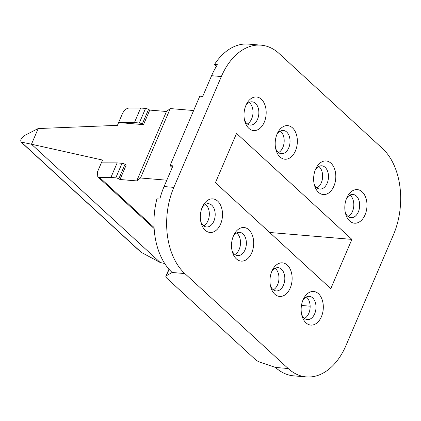 <?xml version="1.0" encoding="UTF-8"?>
<svg xmlns="http://www.w3.org/2000/svg" width="421" height="421" viewBox="0 0 421 421"><rect width="100%" height="100%" fill="white"/><g stroke="black" fill="none" stroke-linecap="round" stroke-linejoin="round"><path stroke-width="0.63" d="M393.482 234.686A63.197 41.4 94.8 0 0 382.484 148.508L279.134 53.551A63.197 41.4 94.8 0 0 261.031 45.158A63.197 41.4 94.8 0 0 221.351 76.533L173.841 187.377A63.197 41.4 94.8 0 0 184.84 273.561L288.19 368.517A63.197 41.4 94.8 0 0 306.293 376.906A63.197 41.4 94.8 0 0 345.973 345.53L393.482 234.686M215.431 182.677L330.774 288.653L351.888 239.391L236.549 133.415L215.431 182.677M303.062 299.863A16.851 11.041 -85.2 0 1 303.394 299.12A16.851 11.041 -85.2 0 1 318.708 293.958A16.851 11.041 -85.2 0 1 321.402 316.713A16.851 11.041 -85.2 0 1 311.103 325.101A16.851 11.041 -85.2 0 1 301.989 315.855A16.851 11.041 -85.2 0 1 303.062 299.863M271.882 271.213A16.851 11.041 -85.2 0 1 272.213 270.471A16.851 11.041 -85.2 0 1 287.522 265.309A16.851 11.041 -85.2 0 1 290.222 288.064A16.851 11.041 -85.2 0 1 279.923 296.452A16.851 11.041 -85.2 0 1 270.808 287.201A16.851 11.041 -85.2 0 1 271.882 271.213M233.434 235.886A16.851 11.041 -85.2 0 1 233.766 235.144A16.851 11.041 -85.2 0 1 249.079 229.982A16.851 11.041 -85.2 0 1 251.774 252.742A16.851 11.041 -85.2 0 1 241.475 261.125A16.851 11.041 -85.2 0 1 232.36 251.879A16.851 11.041 -85.2 0 1 233.434 235.886M202.254 207.237A16.851 11.041 -85.2 0 1 202.585 206.495A16.851 11.041 -85.2 0 1 217.894 201.333A16.851 11.041 -85.2 0 1 220.593 224.093A16.851 11.041 -85.2 0 1 210.295 232.476A16.851 11.041 -85.2 0 1 201.18 223.23A16.851 11.041 -85.2 0 1 202.254 207.237M245.922 105.35A16.851 11.041 -85.2 0 1 246.253 104.608A16.851 11.041 -85.2 0 1 261.567 99.445A16.851 11.041 -85.2 0 1 264.262 122.206A16.851 11.041 -85.2 0 1 253.963 130.589A16.851 11.041 -85.2 0 1 244.848 121.343A16.851 11.041 -85.2 0 1 245.922 105.35M277.102 133.999A16.851 11.041 -85.2 0 1 277.439 133.257A16.851 11.041 -85.2 0 1 292.748 128.095A16.851 11.041 -85.2 0 1 295.442 150.855A16.851 11.041 -85.2 0 1 285.149 159.238A16.851 11.041 -85.2 0 1 276.029 149.992A16.851 11.041 -85.2 0 1 277.102 133.999M315.55 169.326A16.851 11.041 -85.2 0 1 315.882 168.584A16.851 11.041 -85.2 0 1 331.195 163.422A16.851 11.041 -85.2 0 1 333.89 186.177A16.851 11.041 -85.2 0 1 323.591 194.565A16.851 11.041 -85.2 0 1 314.476 185.319A16.851 11.041 -85.2 0 1 315.55 169.326M346.73 197.975A16.851 11.041 -85.2 0 1 347.067 197.233A16.851 11.041 -85.2 0 1 362.376 192.071A16.851 11.041 -85.2 0 1 365.07 214.826A16.851 11.041 -85.2 0 1 354.777 223.214A16.851 11.041 -85.2 0 1 345.657 213.968A16.851 11.041 -85.2 0 1 346.73 197.975M269.635 232.476L351.888 239.391M261.031 45.158L248.343 44.094A63.197 41.4 -85.2 0 0 214.51 64.455L217.436 64.697A63.197 41.4 -85.2 0 0 211.589 75.712L202.712 96.425L199.786 96.183L170.031 165.6L172.21 167.6M306.293 376.906L293.605 375.842A63.197 41.4 -85.2 0 1 275.502 367.449L260.799 362.497A6.483 2.216 -156.8 0 1 255.305 359.487L166.974 278.323A6.483 2.216 -156.8 0 1 165.895 276.181A6.483 2.216 -156.8 0 1 166.358 275.723L172.152 272.492A63.197 41.4 -85.2 0 1 156.922 198.807L159.854 199.054A63.197 41.4 -85.2 0 1 164.085 186.556L173.841 187.377M214.51 64.455L216.462 66.244M310.145 306.193L301.462 305.462M166.811 180.199L140.509 177.988L136.725 180.909L119.99 179.504L118.785 178.841A3.242 1.11 -156.8 0 0 115.791 177.851L110.912 177.446L99.551 177.42L97.767 176.778L97.504 171.815L102.545 160.059L31.475 144.224L38.19 128.552L117.417 125.347L118.617 122.548L143.508 124.642L142.298 123.979A3.242 1.11 -156.8 0 0 139.304 122.99L134.425 122.579L118.617 122.548L122.458 113.591C124.169 110.139 126.447 108.276 129.3 108.002L140.667 108.029L134.425 122.579M170.031 165.6L172.963 165.842L164.085 186.556M205.49 204.359A11.667 7.641 -85.2 0 1 208.011 220.678A11.667 7.641 -85.2 0 1 203.69 225.824M236.676 233.008A11.667 7.641 -85.2 0 1 239.191 249.327A11.667 7.641 -85.2 0 1 234.871 254.473M275.118 268.335A11.667 7.641 -85.2 0 1 277.639 284.654A11.667 7.641 -85.2 0 1 273.318 289.795M306.304 296.984A11.667 7.641 -85.2 0 1 308.819 313.303A11.667 7.641 -85.2 0 1 304.499 318.45M201.98 207.9A11.667 7.641 -85.2 0 1 208.495 203.711A11.667 7.641 -85.2 0 1 213.868 221.172A11.667 7.641 -85.2 0 1 206.543 226.961A11.667 7.641 -85.2 0 1 200.817 221.746M233.16 236.549A11.667 7.641 -85.2 0 1 239.675 232.36A11.667 7.641 -85.2 0 1 245.048 249.821A11.667 7.641 -85.2 0 1 237.723 255.61A11.667 7.641 -85.2 0 1 231.997 250.395M271.608 271.877A11.667 7.641 -85.2 0 1 278.123 267.688A11.667 7.641 -85.2 0 1 283.496 285.143A11.667 7.641 -85.2 0 1 276.171 290.937A11.667 7.641 -85.2 0 1 270.445 285.722M302.788 300.526A11.667 7.641 -85.2 0 1 309.303 296.337A11.667 7.641 -85.2 0 1 314.676 313.792A11.667 7.641 -85.2 0 1 307.351 319.586A11.667 7.641 -85.2 0 1 301.625 314.371M168.505 270.093L169.01 269.266M318.792 166.448A11.667 7.641 -85.2 0 1 321.307 182.767A11.667 7.641 -85.2 0 1 316.987 187.913M349.972 195.097A11.667 7.641 -85.2 0 1 352.488 211.416A11.667 7.641 -85.2 0 1 348.167 216.562M249.164 102.471A11.667 7.641 -85.2 0 1 251.679 118.79A11.667 7.641 -85.2 0 1 247.359 123.937M280.344 131.12A11.667 7.641 -85.2 0 1 282.859 147.439A11.667 7.641 -85.2 0 1 278.539 152.586M245.648 106.013A11.667 7.641 -85.2 0 1 252.163 101.824A11.667 7.641 -85.2 0 1 257.536 119.285A11.667 7.641 -85.2 0 1 250.211 125.074A11.667 7.641 -85.2 0 1 244.485 119.859M276.834 134.662A11.667 7.641 -85.2 0 1 283.344 130.473A11.667 7.641 -85.2 0 1 288.717 147.934A11.667 7.641 -85.2 0 1 281.391 153.723A11.667 7.641 -85.2 0 1 275.666 148.508M315.276 169.989A11.667 7.641 -85.2 0 1 321.791 165.8A11.667 7.641 -85.2 0 1 327.164 183.256A11.667 7.641 -85.2 0 1 319.839 189.05A11.667 7.641 -85.2 0 1 314.113 183.835M346.462 198.638A11.667 7.641 -85.2 0 1 352.972 194.449A11.667 7.641 -85.2 0 1 358.345 211.905A11.667 7.641 -85.2 0 1 351.019 217.699A11.667 7.641 -85.2 0 1 345.294 212.484M140.667 108.029L145.545 108.434A3.242 1.11 -156.8 0 1 148.539 109.423L149.744 110.086L166.479 111.491L170.263 108.571L193.634 110.534M170.263 108.571L140.509 177.988M136.725 180.909L166.479 111.491M149.744 110.086L143.508 124.642M119.99 179.504L126.232 164.948L125.026 164.285A3.242 1.11 -156.8 0 0 122.032 163.301L117.149 162.89L101.345 162.859M164.711 263.52L160.217 262.52L140.867 252.132L21.05 142.04L31.475 144.224L160.217 262.52M38.19 128.552L24.213 135.699C20.924 138.377 19.992 140.551 21.413 142.224L141.577 252.632M110.912 177.446L117.149 162.89M154.086 227.529L99.551 177.42M211.589 75.712L221.351 76.533M172.152 272.492L184.84 273.561M275.502 367.449L288.19 368.517M166.358 275.723L169.089 269.356M148.539 109.423L142.298 123.979M145.545 108.434L139.304 122.99M118.785 178.841L125.026 164.285M115.791 177.851L122.032 163.301M165.895 276.181L168.553 269.977M154.149 228.587L97.767 176.783"/></g></svg>
